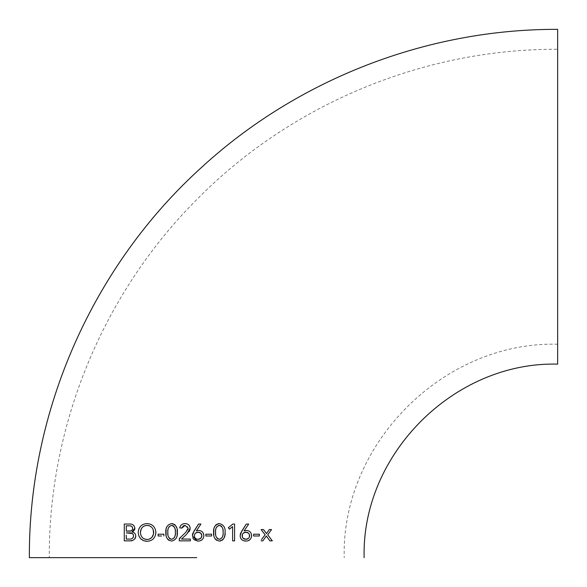 <?xml version="1.0" encoding="UTF-8"?>
<svg xmlns="http://www.w3.org/2000/svg" width="587" height="587" viewBox="0 0 587 587"><rect width="100%" height="100%" fill="white"/><g stroke="black" fill="none" stroke-linecap="round" stroke-linejoin="round"><path stroke-width="0.44" stroke-dasharray="2.94 2.2" d="M557.65 364.123L557.65 29.35M557.65 49.264L557.65 344.217L557.65 49.264C424.372 48.721 292.025 103.539 198.164 198.164C103.539 292.025 48.721 424.372 49.264 557.65M261.479 539.592L263.761 536.569M265.119 534.779L263.394 532.534M264.143 530.399L266.505 533.62M270.959 530.391L267.716 534.779M268.67 536.034L272.324 540.847L270.651 540.847M269.272 540.025L266.337 535.982M264.355 538.749L262.851 540.847L260.533 540.847M126.278 527.977L126.278 528.96M131.51 526.275L129.169 525.82M130.945 530.875L131.466 530.655M133.124 531.404L132.009 531.939L134.687 533.238M135.494 534.53L135.78 536.107M129.367 524.044C132.383 523.802 134.225 525.16 134.9 528.131M133.498 539.989L129.265 540.847L124.283 540.847M135.656 537.296L135.215 538.404M134.878 538.873L133.55 539.959M126.278 535.139L126.278 536.834M133.256 534.596L133.014 534.192M129.588 539.079L131.767 538.683M132.941 537.861L133.22 537.472M138.833 535.887L138.209 532.446L138.892 528.865M141.063 525.776L144.813 523.853L147.058 523.604L151.035 524.462L153.361 526.077L155.019 528.432L155.746 530.677L155.247 535.946M155.217 536.034L153.317 538.859L150.529 540.656M150.419 540.7L147.058 541.295M139.104 528.388L140.88 525.945M140.425 532.446L140.528 533.708M140.895 535.183L142.303 537.487M142.311 537.494L144.204 538.895M144.475 525.879L143.419 526.451M153.214 529.738L151.864 527.471M151.82 527.419L149.7 525.908M161.564 535.982L158.108 535.982M158.108 534.214L161.564 534.214M163.854 534.214L163.854 535.982M177.127 535.234L175.902 538.697L174.566 540.165L171.595 541.067L168.807 540.297M167.486 538.991L166.943 538.088M166.921 538.044L166.07 535.219M173.062 523.78L174.39 524.389M175.205 525.094L177.127 529.503M166.07 529.393L166.312 528.278M166.943 526.583L168.66 524.485L171.595 523.604M172.108 539.262L173.598 538.558M173.605 538.55L174.082 538.022M174.75 536.701L175.352 532.336L174.757 527.992M167.897 533.906L168.44 536.709M169.577 538.55L170.076 538.917M171.595 525.372L170.597 525.519M170.538 525.541L169.599 526.113M169.577 526.128L168.961 526.869M168.44 527.962L167.838 532.336M173.605 526.128L172.989 525.695M184.083 539.079L188.61 539.079M190.386 539.079L190.386 540.847M187.693 540.847L183.885 540.847M179.329 540.847L179.329 538.558M181.148 536.797L183.944 534.104M185.763 532.35L188.001 529.452M188.097 529.078L187.51 526.378L185.976 525.475L183.958 525.548M183.159 525.967L182.271 527.001M181.897 528.073L179.725 527.882M180.561 525.732L182.586 524.088L185.022 523.604L187.51 524.096L189.095 525.24M189.652 526.04L190.166 528.234M189.146 531.543L186.82 534.089M196.322 530.927L198.677 530.457L200.622 530.795L202.449 531.976M192.771 537.927L192.477 534.522M202.5 532.035L203.872 535.762L203.557 537.677L201.612 540.106M200.284 540.737L198.12 541.067M194.635 537.186L195.368 538.264M196.139 538.829L196.704 539.079M197.606 539.27L198.12 539.299M195.427 533.209L194.635 534.353M205.861 535.982L205.861 534.214M207.262 534.214L209.31 534.214M211.606 534.214L211.606 535.982M219.347 523.604C223.574 524.631 225.489 527.537 225.092 532.336M213.822 529.386L214.064 528.249M214.688 526.598L215.4 525.468M216.566 524.374L217.909 523.773M219.347 541.067L216.544 540.289M215.194 538.932L214.688 538.074M214.666 538.03L213.815 535.212M223.999 538.088L223.383 539.079M222.128 540.304L220.771 540.906M218.261 525.548L216.706 526.869M216.185 527.97L215.583 532.336M222.502 536.701L223.104 532.336L222.51 527.984M221.358 526.135L220.734 525.688M219.905 539.255L220.352 539.152M220.404 539.13L221.827 538.03M215.642 533.832L216.185 536.701M217.315 538.536L217.806 538.91M231.777 527.265L229.524 529.166M230.053 526.319L231.146 525.438M234.595 540.847L232.606 540.847L232.606 528.85M248.118 524.895L244.075 530.927L246.43 530.457L248.683 530.919L250.172 531.954M240.553 538L240.23 534.53M243.752 540.744L243.04 540.473M241.851 539.732L241.396 539.299M251.258 533.686L251.339 537.582L249.835 539.769M247.993 540.752L245.872 541.067M250.48 532.306L251.251 533.664M243.223 533.165L242.409 534.302M248.514 538.367L249.314 537.274M242.394 537.215L242.989 538.132M257.062 535.982L255.022 535.982M253.606 535.982L253.606 534.214M557.65 344.217C443.611 341.274 341.274 443.581 344.217 557.65"/><path stroke-width="0.88" d="M196.322 530.927L200.93 524.044L196.322 530.927L198.677 530.457C201.935 530.736 203.667 532.504 203.872 535.762C203.52 539.182 201.605 540.95 198.12 541.067L194.172 539.791L192.771 537.927M192.822 533.334L198.56 524.044L200.93 524.044L198.56 524.044L193.996 531.118L192.375 535.821L197.122 540.994L198.12 541.067M196.74 557.65L29.35 557.65L196.74 557.65M29.35 557.65C28.646 410.783 93.003 265.229 202.097 166.899C298.064 78.981 427.497 28.91 557.65 29.35L557.65 364.123C454.228 361.467 361.46 454.25 364.123 557.65M198.56 524.044L198.267 524.499M253.606 534.911L253.606 535.982L259.359 535.982L259.359 534.214L253.606 534.214L259.359 534.214L259.359 535.982L257.062 535.982M248.118 524.895L248.683 524.044L246.305 524.044L248.683 524.044L244.075 530.927L246.43 530.457C249.636 530.677 251.368 532.446 251.618 535.762C251.214 539.233 249.299 541.001 245.872 541.067L243.752 540.744M240.575 533.326L246.305 524.044L241.749 531.118L240.127 535.821C240.531 539.255 242.446 541.001 245.872 541.067M232.606 528.85L232.606 526.612L231.777 527.265M232.606 526.612L232.606 540.847L234.595 540.847L234.595 524.044L232.87 524.044L228.328 527.706L229.524 529.166L232.562 526.612M219.347 523.604C215.106 524.639 213.191 527.552 213.595 532.336C213.184 537.105 215.099 540.018 219.347 541.067C223.574 540.04 225.489 537.134 225.092 532.336C225.496 527.559 223.581 524.653 219.347 523.604L217.909 523.773M211.606 535.982L211.606 534.214L205.861 534.214L205.861 535.982L211.606 535.982L205.861 535.982M181.544 539.035L186.82 534.089L181.544 539.035L184.083 539.079M186.82 534.089L190.166 528.234C189.843 525.233 188.126 523.692 185.022 523.604C182.153 523.67 180.385 525.094 179.725 527.882L181.897 528.073L185.096 525.372L188.17 528.241L185.763 532.35L179.329 538.558L179.329 540.847L190.386 540.847L190.386 539.079L181.544 539.079M171.595 541.067C175.821 540.04 177.744 537.134 177.34 532.336C177.758 527.581 175.843 524.675 171.595 523.604C167.368 524.624 165.453 527.537 165.842 532.336C165.446 537.12 167.361 540.033 171.595 541.067M163.854 535.982L163.854 534.214L158.108 534.214L158.108 535.982L161.564 535.982M147.058 541.295C152.415 540.965 155.364 538.015 155.9 532.446C155.386 526.899 152.437 523.956 147.058 523.604C141.702 523.92 138.752 526.862 138.209 532.446C138.723 538.008 141.665 540.957 147.058 541.295L143.683 540.7L140.77 538.844M129.367 524.044L124.283 524.044L129.367 524.044C132.398 523.809 134.247 525.174 134.9 528.131L132.009 531.939C134.291 532.27 135.553 533.664 135.78 536.107L135.656 537.296M124.283 540.847L124.283 524.044L124.283 540.847L129.265 540.847C132.853 541.177 135.025 539.6 135.78 536.107M261.134 540.847L262.851 540.847L266.337 535.982L269.866 540.847L272.324 540.847L267.716 534.779L271.561 529.577L269.294 529.577L266.505 533.62L263.541 529.577L261.105 529.577L265.119 534.779L261.479 539.592M263.761 536.569L265.119 534.779M263.394 532.534L261.105 529.577L263.541 529.577L264.143 530.399M266.505 533.62L269.294 529.577L271.561 529.577L270.959 530.391M267.716 534.779L268.67 536.034M270.651 540.847L269.866 540.847L269.272 540.025M266.337 535.982L264.355 538.749M262.851 540.847L262.206 540.847M126.278 528.96L126.278 531.125L130.945 530.875M131.466 530.655L132.508 529.496L132.684 528.373C132.31 530.45 131.07 531.367 128.957 531.125L126.278 531.125L126.278 525.82L129.169 525.82L126.278 525.82L126.278 527.977M129.169 525.82C131.128 525.607 132.302 526.458 132.684 528.373L132.398 527.111M132.229 526.869L131.51 526.275M134.687 533.238L135.494 534.53M134.9 528.131L134.702 529.459M134.614 529.709L133.124 531.404M135.215 538.404L134.878 538.873M126.278 536.834L126.278 539.079L129.588 539.079L126.278 539.079L126.278 535.139M132.295 533.517L126.278 532.893L129.632 532.893C131.892 532.732 133.205 533.788 133.572 536.056L133.256 534.596M133.014 534.192L132.317 533.539M131.767 538.683L132.163 538.484M132.229 538.448L132.941 537.861M133.22 537.472L133.572 536.056C133.117 538.213 131.789 539.226 129.588 539.079M140.631 538.705L138.833 535.887M138.892 528.865L139.104 528.388M144.204 538.895L147.058 539.519L149.421 539.101L151.806 537.487M151.842 537.45L153.552 533.972L153.214 529.738M140.528 533.708L140.895 535.183M149.7 525.908L147.058 525.372L144.475 525.879M143.419 526.451L142.296 527.419M142.281 527.434L141.247 528.924L140.425 532.446C140.733 528.124 142.942 525.769 147.058 525.372C151.153 525.754 153.368 528.109 153.684 532.446C153.383 536.767 151.175 539.123 147.058 539.519C142.964 539.152 140.755 536.797 140.425 532.446M158.108 535.982L158.108 534.214M161.564 534.214L163.854 534.214M168.807 540.297L167.486 538.991M166.07 535.219L166.07 529.393M177.127 529.503L177.127 535.234M171.595 523.604L173.062 523.78M174.39 524.389L175.205 525.094M166.312 528.278L166.943 526.583M170.076 538.917L172.108 539.262M174.082 538.022L174.75 536.701M172.989 525.695L171.595 525.372C174.537 526.466 175.792 528.784 175.352 532.336C175.784 535.902 174.537 538.22 171.595 539.299C168.652 538.22 167.398 535.902 167.838 532.336L167.897 533.906M168.44 536.709L169.577 538.55M168.961 526.869L168.44 527.962M174.757 527.992L173.605 526.128M167.838 532.336C167.405 528.77 168.66 526.444 171.595 525.372M188.61 539.079L190.386 539.079M190.386 540.847L187.693 540.847M183.885 540.847L179.329 540.847M179.329 539.064L181.148 536.797M183.944 534.104L185.763 532.35M188.001 529.452L188.097 529.078M183.958 525.548L183.159 525.967M182.271 527.001L181.897 528.073L181.266 528.014M179.725 527.882L180.312 526.135M180.326 526.106L180.561 525.732M189.095 525.24L189.652 526.04M190.166 528.234L189.909 529.98M189.887 530.054L189.146 531.543M192.477 534.522L192.793 533.407M201.612 540.106L200.284 540.737M200.805 538.33L201.877 535.762L200.783 533.187M200.761 533.165L198.12 532.226L195.471 533.172M194.635 534.353L194.363 535.762C194.583 533.524 195.831 532.343 198.12 532.226C200.394 532.336 201.649 533.517 201.877 535.762C201.671 538 200.416 539.182 198.12 539.299L200.776 538.352M198.12 539.299C195.838 539.196 194.583 538.015 194.363 535.762L194.635 537.186M195.471 538.367L196.139 538.829M196.704 539.079L197.606 539.27M205.861 534.214L207.262 534.214M209.31 534.214L211.606 534.214M213.815 535.212L213.822 529.386M214.064 528.249L214.688 526.598M215.4 525.468L216.566 524.374M216.544 540.289L215.194 538.932M225.092 532.336L224.865 535.293M224.828 535.505L223.999 538.088M223.383 539.079L222.128 540.304M220.771 540.906L219.347 541.067M220.734 525.688L218.261 525.548M216.706 526.869L216.185 527.97M222.51 527.984L221.358 526.135M217.806 538.91L219.905 539.255M221.827 538.03L222.502 536.701M215.583 532.336C215.15 528.777 216.405 526.458 219.347 525.372C222.29 526.466 223.544 528.784 223.104 532.336C223.537 535.902 222.282 538.22 219.347 539.299C216.398 538.213 215.15 535.894 215.583 532.336L215.642 533.832M216.185 536.701L217.315 538.536M229.524 529.166L228.328 527.706L230.053 526.319M231.146 525.438L232.87 524.044L234.595 524.044L234.595 540.847L233.978 540.847M233.112 540.847L232.606 540.847M240.23 534.53L240.553 533.392M243.04 540.473L241.851 539.732M241.396 539.299L240.553 538M249.835 539.769L247.993 540.752M248.484 533.143L245.872 532.226L243.223 533.165M242.409 534.302L242.394 537.215M249.314 537.274L249.431 534.544L248.506 533.165M242.989 538.132L245.872 539.299L248.514 538.367M245.872 539.299C243.62 539.226 242.365 538.044 242.115 535.762C242.365 533.495 243.62 532.314 245.872 532.226C248.118 532.306 249.365 533.48 249.629 535.762C249.38 538.037 248.125 539.218 245.872 539.299M255.022 535.982L253.606 535.982L253.606 535.542"/></g></svg>
